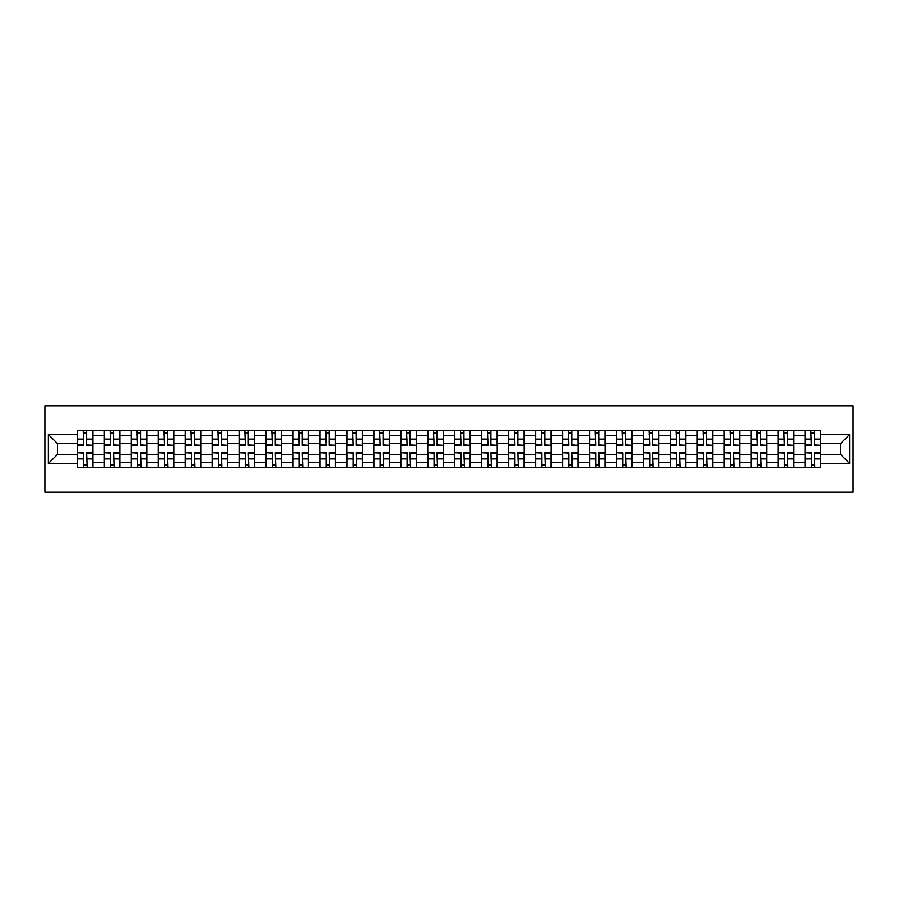 <?xml version="1.0" encoding="UTF-8"?>
<svg xmlns="http://www.w3.org/2000/svg" width="898" height="898" viewBox="0 0 898 898"><rect width="100%" height="100%" fill="white"/><g stroke="black" fill="none" stroke-linecap="round" stroke-linejoin="round"><path stroke-width="1.35" d="M44.9 492.194L853.1 492.194L853.1 405.806L44.9 405.806L44.9 492.194M104.336 467.577L104.336 435.698L92.932 435.698L92.932 467.577M92.932 435.698L92.932 430.423M104.336 435.698L104.336 430.423M119.883 430.423L119.883 467.577M131.288 467.577L131.288 430.423M146.834 430.423L146.834 467.577M158.239 467.577L158.239 430.423M173.785 430.423L173.785 467.577M185.19 467.577L185.19 430.423M200.737 430.423L200.737 467.577M212.141 467.577L212.141 430.423M227.688 430.423L227.688 467.577M239.093 467.577L239.093 430.423M254.639 430.423L254.639 467.577M266.044 467.577L266.044 430.423M281.59 430.423L281.59 467.577M292.995 467.577L292.995 430.423M308.542 430.423L308.542 467.577M319.946 467.577L319.946 430.423M335.493 430.423L335.493 467.577M346.897 467.577L346.897 430.423M362.444 430.423L362.444 467.577M373.849 467.577L373.849 430.423M389.395 430.423L389.395 467.577M400.8 467.577L400.8 430.423M416.346 430.423L416.346 467.577M427.751 467.577L427.751 430.423M443.298 430.423L443.298 467.577M454.702 467.577L454.702 430.423M470.249 430.423L470.249 467.577M481.654 467.577L481.654 430.423M497.2 430.423L497.2 467.577M508.605 467.577L508.605 430.423M524.151 430.423L524.151 467.577M535.556 467.577L535.556 430.423M551.103 430.423L551.103 467.577M562.507 467.577L562.507 430.423M578.054 430.423L578.054 467.577M589.458 467.577L589.458 430.423M605.005 430.423L605.005 467.577M616.41 467.577L616.41 430.423M631.956 430.423L631.956 467.577M643.361 467.577L643.361 430.423M658.908 430.423L658.908 467.577M670.312 467.577L670.312 430.423M685.859 430.423L685.859 467.577M697.263 467.577L697.263 430.423M712.81 430.423L712.81 467.577M724.215 467.577L724.215 430.423M739.761 430.423L739.761 467.577M751.166 467.577L751.166 430.423M766.712 430.423L766.712 467.577M778.117 467.577L778.117 430.423M793.664 430.423L793.664 467.577M805.068 467.577L805.068 430.423M805.068 454.354L793.664 454.354M778.117 454.354L766.712 454.354M751.166 454.354L739.761 454.354M724.215 454.354L712.81 454.354M697.263 454.354L685.859 454.354M670.312 454.354L658.908 454.354M643.361 454.354L631.956 454.354M616.41 454.354L605.005 454.354M589.458 454.354L578.054 454.354M562.507 454.354L551.103 454.354M535.556 454.354L524.151 454.354M508.605 454.354L497.2 454.354M481.654 454.354L470.249 454.354M454.702 454.354L443.298 454.354M427.751 454.354L416.346 454.354M400.8 454.354L389.395 454.354M373.849 454.354L362.444 454.354M346.897 454.354L335.493 454.354M319.946 454.354L308.542 454.354M292.995 454.354L281.59 454.354M266.044 454.354L254.639 454.354M239.093 454.354L227.688 454.354M212.141 454.354L200.737 454.354M185.19 454.354L173.785 454.354M158.239 454.354L146.834 454.354M131.288 454.354L119.883 454.354M104.336 454.354L92.932 454.354M805.068 443.646L793.664 443.646M778.117 443.646L766.712 443.646M751.166 443.646L739.761 443.646M724.215 443.646L712.81 443.646M697.263 443.646L685.859 443.646M670.312 443.646L658.908 443.646M643.361 443.646L631.956 443.646M616.41 443.646L605.005 443.646M589.458 443.646L578.054 443.646M562.507 443.646L551.103 443.646M535.556 443.646L524.151 443.646M508.605 443.646L497.2 443.646M481.654 443.646L470.249 443.646M454.702 443.646L443.298 443.646M427.751 443.646L416.346 443.646M400.8 443.646L389.395 443.646M373.849 443.646L362.444 443.646M346.897 443.646L335.493 443.646M319.946 443.646L308.542 443.646M292.995 443.646L281.59 443.646M266.044 443.646L254.639 443.646M239.093 443.646L227.688 443.646M212.141 443.646L200.737 443.646M185.19 443.646L173.785 443.646M158.239 443.646L146.834 443.646M131.288 443.646L119.883 443.646M104.336 443.646L92.932 443.646M57.517 454.354L77.385 454.354L77.385 443.646L57.517 443.646L57.517 454.354L48.357 463.514L48.357 434.486L77.385 434.486L77.385 443.646M820.615 443.646L820.615 454.354L840.483 454.354L840.483 443.646L820.615 443.646L820.615 430.423L77.385 430.423L77.385 434.486M820.615 434.486L849.643 434.486L849.643 463.514L820.615 463.514L820.615 454.354M77.385 454.354L77.385 467.577L820.615 467.577L820.615 463.514M77.385 463.514L48.357 463.514M86.623 464.984L83.682 464.984M83.682 433.016L86.623 433.016M113.575 464.984L110.634 464.984M110.634 433.016L113.575 433.016M140.526 464.984L137.585 464.984M137.585 433.016L140.526 433.016M167.477 464.984L164.536 464.984M164.536 433.016L167.477 433.016M194.428 464.984L191.487 464.984M191.487 433.016L194.428 433.016M221.379 464.984L218.439 464.984M218.439 433.016L221.379 433.016M248.331 464.984L245.39 464.984M245.39 433.016L248.331 433.016M275.282 464.984L272.352 464.984M272.352 433.016L275.282 433.016M302.233 464.984L299.303 464.984M299.303 433.016L302.233 433.016M329.184 464.984L326.255 464.984M326.255 433.016L329.184 433.016M356.136 464.984L353.206 464.984M353.206 433.016L356.136 433.016M383.087 464.984L380.157 464.984M380.157 433.016L383.087 433.016M410.038 464.984L407.108 464.984M407.108 433.016L410.038 433.016M436.989 464.984L434.06 464.984M434.06 433.016L436.989 433.016M463.94 464.984L461.011 464.984M461.011 433.016L463.94 433.016M490.892 464.984L487.962 464.984M487.962 433.016L490.892 433.016M517.843 464.984L514.913 464.984M514.913 433.016L517.843 433.016M544.794 464.984L541.864 464.984M541.864 433.016L544.794 433.016M571.745 464.984L568.816 464.984M568.816 433.016L571.745 433.016M598.697 464.984L595.767 464.984M595.767 433.016L598.697 433.016M625.648 464.984L622.718 464.984M622.718 433.016L625.648 433.016M652.61 464.984L649.669 464.984M649.669 433.016L652.61 433.016M679.562 464.984L676.621 464.984M676.621 433.016L679.562 433.016M706.513 464.984L703.572 464.984M703.572 433.016L706.513 433.016M733.464 464.984L730.523 464.984M730.523 433.016L733.464 433.016M760.415 464.984L757.474 464.984M757.474 433.016L760.415 433.016M787.366 464.984L784.425 464.984M784.425 433.016L787.366 433.016M814.318 464.984L811.377 464.984M811.377 433.016L814.318 433.016M48.357 434.486L57.517 443.646M840.483 454.354L849.643 463.514M840.483 443.646L849.643 434.486M86.623 444.925L92.842 445.285L86.623 445.285L86.623 430.602L92.842 430.602L89.385 430.602M92.842 444.925L92.842 430.602M83.682 432.847L86.623 432.847M80.921 430.602L77.464 430.602L77.464 445.285L83.682 445.285L83.166 430.602M77.464 430.602L87.14 430.602M83.682 453.075L77.464 452.715L83.682 452.715L83.682 467.398L77.464 467.398L80.921 467.398M77.464 453.075L77.464 467.398M86.623 465.153L83.682 465.153M89.385 467.398L92.842 467.398L92.842 452.715L86.623 452.715L87.14 467.398M92.842 467.398L83.166 467.398M113.575 444.925L119.793 445.285L113.575 445.285L113.575 430.602L119.793 430.602L116.336 430.602M119.793 444.925L119.793 430.602M110.634 432.847L113.575 432.847M107.872 430.602L104.415 430.602L104.415 445.285L110.634 445.285L110.117 430.602M104.415 430.602L114.091 430.602M140.526 444.925L146.744 445.285L140.526 445.285L140.526 430.602L146.744 430.602L143.287 430.602M146.744 444.925L146.744 430.602M137.585 432.847L140.526 432.847M134.823 430.602L131.366 430.602L131.366 445.285L137.585 445.285L137.068 430.602M131.366 430.602L141.042 430.602M110.634 453.075L104.415 452.715L110.634 452.715L110.634 467.398L104.415 467.398L107.872 467.398M104.415 453.075L104.415 467.398M113.575 465.153L110.634 465.153M116.336 467.398L119.793 467.398L119.793 452.715L113.575 452.715L114.091 467.398M119.793 467.398L110.117 467.398M137.585 453.075L131.366 452.715L137.585 452.715L137.585 467.398L131.366 467.398L134.823 467.398M131.366 453.075L131.366 467.398M140.526 465.153L137.585 465.153M143.287 467.398L146.744 467.398L146.744 452.715L140.526 452.715L141.042 467.398M146.744 467.398L137.068 467.398M167.477 444.925L173.696 445.285L167.477 445.285L167.477 430.602L173.696 430.602L170.238 430.602M173.696 444.925L173.696 430.602M164.536 432.847L167.477 432.847M161.775 430.602L158.317 430.602L158.317 445.285L164.536 445.285L164.02 430.602M158.317 430.602L167.993 430.602M194.428 444.925L200.647 445.285L194.428 445.285L194.428 430.602L200.647 430.602L197.19 430.602M200.647 444.925L200.647 430.602M191.487 432.847L194.428 432.847M188.726 430.602L185.269 430.602L185.269 445.285L191.487 445.285L190.971 430.602M185.269 430.602L194.945 430.602M221.379 444.925L227.598 445.285L221.379 445.285L221.379 430.602L227.598 430.602L224.141 430.602M227.598 444.925L227.598 430.602M218.439 432.847L221.379 432.847M215.677 430.602L212.22 430.602L212.22 445.285L218.439 445.285L217.922 430.602M212.22 430.602L221.896 430.602M164.536 453.075L158.317 452.715L164.536 452.715L164.536 467.398L158.317 467.398L161.775 467.398M158.317 453.075L158.317 467.398M167.477 465.153L164.536 465.153M170.238 467.398L173.696 467.398L173.696 452.715L167.477 452.715L167.993 467.398M173.696 467.398L164.02 467.398M191.487 453.075L185.269 452.715L191.487 452.715L191.487 467.398L185.269 467.398L188.726 467.398M185.269 453.075L185.269 467.398M194.428 465.153L191.487 465.153M197.19 467.398L200.647 467.398L200.647 452.715L194.428 452.715L194.945 467.398M200.647 467.398L190.971 467.398M218.439 453.075L212.22 452.715L218.439 452.715L218.439 467.398L212.22 467.398L215.677 467.398M212.22 453.075L212.22 467.398M221.379 465.153L218.439 465.153M224.141 467.398L227.598 467.398L227.598 452.715L221.379 452.715L221.896 467.398M227.598 467.398L217.922 467.398M248.331 444.925L254.549 445.285L248.331 445.285L248.331 430.602L254.549 430.602L251.092 430.602M254.549 444.925L254.549 430.602M245.39 432.847L248.331 432.847M242.628 430.602L239.171 430.602L239.171 445.285L245.39 445.285L244.873 430.602M239.171 430.602L248.847 430.602M245.39 453.075L239.171 452.715L245.39 452.715L245.39 467.398L239.171 467.398L242.628 467.398M239.171 453.075L239.171 467.398M248.331 465.153L245.39 465.153M251.092 467.398L254.549 467.398L254.549 452.715L248.331 452.715L248.847 467.398M254.549 467.398L244.873 467.398M275.282 444.925L281.501 445.285L275.282 445.285L275.282 430.602L281.501 430.602L278.043 430.602M281.501 444.925L281.501 430.602M272.352 432.847L275.282 432.847M269.58 430.602L266.122 430.602L266.122 445.285L272.352 445.285L271.825 430.602M266.122 430.602L275.798 430.602M272.352 453.075L266.122 452.715L272.352 452.715L272.352 467.398L266.122 467.398L269.58 467.398M266.122 453.075L266.122 467.398M275.282 465.153L272.352 465.153M278.043 467.398L281.501 467.398L281.501 452.715L275.282 452.715L275.798 467.398M281.501 467.398L271.825 467.398M302.233 444.925L308.452 445.285L302.233 445.285L302.233 430.602L308.452 430.602L304.994 430.602M308.452 444.925L308.452 430.602M299.303 432.847L302.233 432.847M296.531 430.602L293.074 430.602L293.074 445.285L299.303 445.285L298.776 430.602M293.074 430.602L302.749 430.602M299.303 453.075L293.074 452.715L299.303 452.715L299.303 467.398L293.074 467.398L296.531 467.398M293.074 453.075L293.074 467.398M302.233 465.153L299.303 465.153M304.994 467.398L308.452 467.398L308.452 452.715L302.233 452.715L302.749 467.398M308.452 467.398L298.776 467.398M329.184 444.925L335.403 445.285L329.184 445.285L329.184 430.602L335.403 430.602L331.946 430.602M335.403 444.925L335.403 430.602M326.255 432.847L329.184 432.847M323.482 430.602L320.025 430.602L320.025 445.285L326.255 445.285L325.727 430.602M320.025 430.602L329.701 430.602M326.255 453.075L320.025 452.715L326.255 452.715L326.255 467.398L320.025 467.398L323.482 467.398M320.025 453.075L320.025 467.398M329.184 465.153L326.255 465.153M331.946 467.398L335.403 467.398L335.403 452.715L329.184 452.715L329.701 467.398M335.403 467.398L325.727 467.398M356.136 444.925L362.354 445.285L356.136 445.285L356.136 430.602L362.354 430.602L358.897 430.602M362.354 444.925L362.354 430.602M353.206 432.847L356.136 432.847M350.433 430.602L346.987 430.602L346.987 445.285L353.206 445.285L352.678 430.602M346.987 430.602L356.652 430.602M353.206 453.075L346.987 452.715L353.206 452.715L353.206 467.398L346.987 467.398L350.433 467.398M346.987 453.075L346.987 467.398M356.136 465.153L353.206 465.153M358.897 467.398L362.354 467.398L362.354 452.715L356.136 452.715L356.652 467.398M362.354 467.398L352.678 467.398M383.087 444.925L389.305 445.285L383.087 445.285L383.087 430.602L389.305 430.602L385.859 430.602M389.305 444.925L389.305 430.602M380.157 432.847L383.087 432.847M377.385 430.602L373.938 430.602L373.938 445.285L380.157 445.285L379.63 430.602M373.938 430.602L383.603 430.602M380.157 453.075L373.938 452.715L380.157 452.715L380.157 467.398L373.938 467.398L377.385 467.398M373.938 453.075L373.938 467.398M383.087 465.153L380.157 465.153M385.859 467.398L389.305 467.398L389.305 452.715L383.087 452.715L383.603 467.398M389.305 467.398L379.63 467.398M410.038 444.925L416.257 445.285L410.038 445.285L410.038 430.602L416.257 430.602L412.811 430.602M416.257 444.925L416.257 430.602M407.108 432.847L410.038 432.847M404.336 430.602L400.89 430.602L400.89 445.285L407.108 445.285L406.581 430.602M400.89 430.602L410.554 430.602M407.108 453.075L400.89 452.715L407.108 452.715L407.108 467.398L400.89 467.398L404.336 467.398M400.89 453.075L400.89 467.398M410.038 465.153L407.108 465.153M412.811 467.398L416.257 467.398L416.257 452.715L410.038 452.715L410.554 467.398M416.257 467.398L406.581 467.398M436.989 444.925L443.208 445.285L436.989 445.285L436.989 430.602L443.208 430.602L439.762 430.602M443.208 444.925L443.208 430.602M434.06 432.847L436.989 432.847M431.287 430.602L427.841 430.602L427.841 445.285L434.06 445.285L433.532 430.602M427.841 430.602L437.506 430.602M434.06 453.075L427.841 452.715L434.06 452.715L434.06 467.398L427.841 467.398L431.287 467.398M427.841 453.075L427.841 467.398M436.989 465.153L434.06 465.153M439.762 467.398L443.208 467.398L443.208 452.715L436.989 452.715L437.506 467.398M443.208 467.398L433.532 467.398M463.94 444.925L470.159 445.285L463.94 445.285L463.94 430.602L470.159 430.602L466.713 430.602M470.159 444.925L470.159 430.602M461.011 432.847L463.94 432.847M458.238 430.602L454.792 430.602L454.792 445.285L461.011 445.285L460.494 430.602M454.792 430.602L464.468 430.602M461.011 453.075L454.792 452.715L461.011 452.715L461.011 467.398L454.792 467.398L458.238 467.398M454.792 453.075L454.792 467.398M463.94 465.153L461.011 465.153M466.713 467.398L470.159 467.398L470.159 452.715L463.94 452.715L464.468 467.398M470.159 467.398L460.494 467.398M490.892 444.925L497.11 445.285L490.892 445.285L490.892 430.602L497.11 430.602L493.664 430.602M497.11 444.925L497.11 430.602M487.962 432.847L490.892 432.847M485.189 430.602L481.743 430.602L481.743 445.285L487.962 445.285L487.446 430.602M481.743 430.602L491.419 430.602M487.962 453.075L481.743 452.715L487.962 452.715L487.962 467.398L481.743 467.398L485.189 467.398M481.743 453.075L481.743 467.398M490.892 465.153L487.962 465.153M493.664 467.398L497.11 467.398L497.11 452.715L490.892 452.715L491.419 467.398M497.11 467.398L487.446 467.398M517.843 444.925L524.062 445.285L517.843 445.285L517.843 430.602L524.062 430.602L520.615 430.602M524.062 444.925L524.062 430.602M514.913 432.847L517.843 432.847M512.141 430.602L508.695 430.602L508.695 445.285L514.913 445.285L514.397 430.602M508.695 430.602L518.37 430.602M514.913 453.075L508.695 452.715L514.913 452.715L514.913 467.398L508.695 467.398L512.141 467.398M508.695 453.075L508.695 467.398M517.843 465.153L514.913 465.153M520.615 467.398L524.062 467.398L524.062 452.715L517.843 452.715L518.37 467.398M524.062 467.398L514.397 467.398M544.794 444.925L551.013 445.285L544.794 445.285L544.794 430.602L551.013 430.602L547.567 430.602M551.013 444.925L551.013 430.602M541.864 432.847L544.794 432.847M539.103 430.602L535.646 430.602L535.646 445.285L541.864 445.285L541.348 430.602M535.646 430.602L545.322 430.602M541.864 453.075L535.646 452.715L541.864 452.715L541.864 467.398L535.646 467.398L539.103 467.398M535.646 453.075L535.646 467.398M544.794 465.153L541.864 465.153M547.567 467.398L551.013 467.398L551.013 452.715L544.794 452.715L545.322 467.398M551.013 467.398L541.348 467.398M571.745 444.925L577.975 445.285L571.745 445.285L571.745 430.602L577.975 430.602L574.518 430.602M577.975 444.925L577.975 430.602M568.816 432.847L571.745 432.847M566.054 430.602L562.597 430.602L562.597 445.285L568.816 445.285L568.299 430.602M562.597 430.602L572.273 430.602M568.816 453.075L562.597 452.715L568.816 452.715L568.816 467.398L562.597 467.398L566.054 467.398M562.597 453.075L562.597 467.398M571.745 465.153L568.816 465.153M574.518 467.398L577.975 467.398L577.975 452.715L571.745 452.715L572.273 467.398M577.975 467.398L568.299 467.398M598.697 444.925L604.926 445.285L598.697 445.285L598.697 430.602L604.926 430.602L601.469 430.602M604.926 444.925L604.926 430.602M595.767 432.847L598.697 432.847M593.006 430.602L589.548 430.602L589.548 445.285L595.767 445.285L595.251 430.602M589.548 430.602L599.224 430.602M595.767 453.075L589.548 452.715L595.767 452.715L595.767 467.398L589.548 467.398L593.006 467.398M589.548 453.075L589.548 467.398M598.697 465.153L595.767 465.153M601.469 467.398L604.926 467.398L604.926 452.715L598.697 452.715L599.224 467.398M604.926 467.398L595.251 467.398M625.648 444.925L631.878 445.285L625.648 445.285L625.648 430.602L631.878 430.602L628.42 430.602M631.878 444.925L631.878 430.602M622.718 432.847L625.648 432.847M619.957 430.602L616.499 430.602L616.499 445.285L622.718 445.285L622.202 430.602M616.499 430.602L626.175 430.602M622.718 453.075L616.499 452.715L622.718 452.715L622.718 467.398L616.499 467.398L619.957 467.398M616.499 453.075L616.499 467.398M625.648 465.153L622.718 465.153M628.42 467.398L631.878 467.398L631.878 452.715L625.648 452.715L626.175 467.398M631.878 467.398L622.202 467.398M652.61 444.925L658.829 445.285L652.61 445.285L652.61 430.602L658.829 430.602L655.372 430.602M658.829 444.925L658.829 430.602M649.669 432.847L652.61 432.847M646.908 430.602L643.451 430.602L643.451 445.285L649.669 445.285L649.153 430.602M643.451 430.602L653.127 430.602M649.669 453.075L643.451 452.715L649.669 452.715L649.669 467.398L643.451 467.398L646.908 467.398M643.451 453.075L643.451 467.398M652.61 465.153L649.669 465.153M655.372 467.398L658.829 467.398L658.829 452.715L652.61 452.715L653.127 467.398M658.829 467.398L649.153 467.398M679.562 444.925L685.78 445.285L679.562 445.285L679.562 430.602L685.78 430.602L682.323 430.602M685.78 444.925L685.78 430.602M676.621 432.847L679.562 432.847M673.859 430.602L670.402 430.602L670.402 445.285L676.621 445.285L676.104 430.602M670.402 430.602L680.078 430.602M676.621 453.075L670.402 452.715L676.621 452.715L676.621 467.398L670.402 467.398L673.859 467.398M670.402 453.075L670.402 467.398M679.562 465.153L676.621 465.153M682.323 467.398L685.78 467.398L685.78 452.715L679.562 452.715L680.078 467.398M685.78 467.398L676.104 467.398M706.513 444.925L712.731 445.285L706.513 445.285L706.513 430.602L712.731 430.602L709.274 430.602M712.731 444.925L712.731 430.602M703.572 432.847L706.513 432.847M700.81 430.602L697.353 430.602L697.353 445.285L703.572 445.285L703.055 430.602M697.353 430.602L707.029 430.602M703.572 453.075L697.353 452.715L703.572 452.715L703.572 467.398L697.353 467.398L700.81 467.398M697.353 453.075L697.353 467.398M706.513 465.153L703.572 465.153M709.274 467.398L712.731 467.398L712.731 452.715L706.513 452.715L707.029 467.398M712.731 467.398L703.055 467.398M733.464 444.925L739.683 445.285L733.464 445.285L733.464 430.602L739.683 430.602L736.225 430.602M739.683 444.925L739.683 430.602M730.523 432.847L733.464 432.847M727.762 430.602L724.304 430.602L724.304 445.285L730.523 445.285L730.007 430.602M724.304 430.602L733.98 430.602M730.523 453.075L724.304 452.715L730.523 452.715L730.523 467.398L724.304 467.398L727.762 467.398M724.304 453.075L724.304 467.398M733.464 465.153L730.523 465.153M736.225 467.398L739.683 467.398L739.683 452.715L733.464 452.715L733.98 467.398M739.683 467.398L730.007 467.398M760.415 444.925L766.634 445.285L760.415 445.285L760.415 430.602L766.634 430.602L763.177 430.602M766.634 444.925L766.634 430.602M757.474 432.847L760.415 432.847M754.713 430.602L751.256 430.602L751.256 445.285L757.474 445.285L756.958 430.602M751.256 430.602L760.932 430.602M757.474 453.075L751.256 452.715L757.474 452.715L757.474 467.398L751.256 467.398L754.713 467.398M751.256 453.075L751.256 467.398M760.415 465.153L757.474 465.153M763.177 467.398L766.634 467.398L766.634 452.715L760.415 452.715L760.932 467.398M766.634 467.398L756.958 467.398M787.366 444.925L793.585 445.285L787.366 445.285L787.366 430.602L793.585 430.602L790.128 430.602M793.585 444.925L793.585 430.602M784.425 432.847L787.366 432.847M781.664 430.602L778.207 430.602L778.207 445.285L784.425 445.285L783.909 430.602M778.207 430.602L787.883 430.602M784.425 453.075L778.207 452.715L784.425 452.715L784.425 467.398L778.207 467.398L781.664 467.398M778.207 453.075L778.207 467.398M787.366 465.153L784.425 465.153M790.128 467.398L793.585 467.398L793.585 452.715L787.366 452.715L787.883 467.398M793.585 467.398L783.909 467.398M814.318 444.925L820.536 445.285L814.318 445.285L814.318 430.602L820.536 430.602L817.079 430.602M820.536 444.925L820.536 430.602M811.377 432.847L814.318 432.847M808.615 430.602L805.158 430.602L805.158 445.285L811.377 445.285L810.86 430.602M805.158 430.602L814.834 430.602M811.377 453.075L805.158 452.715L811.377 452.715L811.377 467.398L805.158 467.398L808.615 467.398M805.158 453.075L805.158 467.398M814.318 465.153L811.377 465.153M817.079 467.398L820.536 467.398L820.536 452.715L814.318 452.715L814.834 467.398M820.536 467.398L810.86 467.398M778.117 435.698L766.712 435.698M751.166 435.698L739.761 435.698M724.215 435.698L712.81 435.698M697.263 435.698L685.859 435.698M670.312 435.698L658.908 435.698M643.361 435.698L631.956 435.698M616.41 435.698L605.005 435.698M589.458 435.698L578.054 435.698M562.507 435.698L551.103 435.698M535.556 435.698L524.151 435.698M508.605 435.698L497.2 435.698M481.654 435.698L470.249 435.698M454.702 435.698L443.298 435.698M427.751 435.698L416.346 435.698M400.8 435.698L389.395 435.698M373.849 435.698L362.444 435.698M346.897 435.698L335.493 435.698M319.946 435.698L308.542 435.698M292.995 435.698L281.59 435.698M266.044 435.698L254.639 435.698M239.093 435.698L227.688 435.698M212.141 435.698L200.737 435.698M185.19 435.698L173.785 435.698M158.239 435.698L146.834 435.698M131.288 435.698L119.883 435.698M805.068 435.698L793.664 435.698M778.117 462.302L766.712 462.302M751.166 462.302L739.761 462.302M724.215 462.302L712.81 462.302M697.263 462.302L685.859 462.302M670.312 462.302L658.908 462.302M643.361 462.302L631.956 462.302M616.41 462.302L605.005 462.302M589.458 462.302L578.054 462.302M562.507 462.302L551.103 462.302M535.556 462.302L524.151 462.302M508.605 462.302L497.2 462.302M481.654 462.302L470.249 462.302M454.702 462.302L443.298 462.302M427.751 462.302L416.346 462.302M400.8 462.302L389.395 462.302M373.849 462.302L362.444 462.302M346.897 462.302L335.493 462.302M319.946 462.302L308.542 462.302M292.995 462.302L281.59 462.302M266.044 462.302L254.639 462.302M239.093 462.302L227.688 462.302M212.141 462.302L200.737 462.302M185.19 462.302L173.785 462.302M158.239 462.302L146.834 462.302M131.288 462.302L119.883 462.302M104.336 462.302L92.932 462.302M805.068 462.302L793.664 462.302M86.623 439.088L92.842 439.088M77.464 444.925L83.682 444.925M77.464 439.088L83.682 439.088M83.682 458.912L77.464 458.912M92.842 453.075L86.623 453.075M92.842 458.912L86.623 458.912M113.575 439.088L119.793 439.088M104.415 444.925L110.634 444.925M104.415 439.088L110.634 439.088M140.526 439.088L146.744 439.088M131.366 444.925L137.585 444.925M131.366 439.088L137.585 439.088M110.634 458.912L104.415 458.912M119.793 453.075L113.575 453.075M119.793 458.912L113.575 458.912M137.585 458.912L131.366 458.912M146.744 453.075L140.526 453.075M146.744 458.912L140.526 458.912M167.477 439.088L173.696 439.088M158.317 444.925L164.536 444.925M158.317 439.088L164.536 439.088M194.428 439.088L200.647 439.088M185.269 444.925L191.487 444.925M185.269 439.088L191.487 439.088M221.379 439.088L227.598 439.088M212.22 444.925L218.439 444.925M212.22 439.088L218.439 439.088M164.536 458.912L158.317 458.912M173.696 453.075L167.477 453.075M173.696 458.912L167.477 458.912M191.487 458.912L185.269 458.912M200.647 453.075L194.428 453.075M200.647 458.912L194.428 458.912M218.439 458.912L212.22 458.912M227.598 453.075L221.379 453.075M227.598 458.912L221.379 458.912M248.331 439.088L254.549 439.088M239.171 444.925L245.39 444.925M239.171 439.088L245.39 439.088M245.39 458.912L239.171 458.912M254.549 453.075L248.331 453.075M254.549 458.912L248.331 458.912M275.282 439.088L281.501 439.088M266.122 444.925L272.352 444.925M266.122 439.088L272.352 439.088M272.352 458.912L266.122 458.912M281.501 453.075L275.282 453.075M281.501 458.912L275.282 458.912M302.233 439.088L308.452 439.088M293.074 444.925L299.303 444.925M293.074 439.088L299.303 439.088M299.303 458.912L293.074 458.912M308.452 453.075L302.233 453.075M308.452 458.912L302.233 458.912M329.184 439.088L335.403 439.088M320.025 444.925L326.255 444.925M320.025 439.088L326.255 439.088M326.255 458.912L320.025 458.912M335.403 453.075L329.184 453.075M335.403 458.912L329.184 458.912M356.136 439.088L362.354 439.088M346.987 444.925L353.206 444.925M346.987 439.088L353.206 439.088M353.206 458.912L346.987 458.912M362.354 453.075L356.136 453.075M362.354 458.912L356.136 458.912M383.087 439.088L389.305 439.088M373.938 444.925L380.157 444.925M373.938 439.088L380.157 439.088M380.157 458.912L373.938 458.912M389.305 453.075L383.087 453.075M389.305 458.912L383.087 458.912M410.038 439.088L416.257 439.088M400.89 444.925L407.108 444.925M400.89 439.088L407.108 439.088M407.108 458.912L400.89 458.912M416.257 453.075L410.038 453.075M416.257 458.912L410.038 458.912M436.989 439.088L443.208 439.088M427.841 444.925L434.06 444.925M427.841 439.088L434.06 439.088M434.06 458.912L427.841 458.912M443.208 453.075L436.989 453.075M443.208 458.912L436.989 458.912M463.94 439.088L470.159 439.088M454.792 444.925L461.011 444.925M454.792 439.088L461.011 439.088M461.011 458.912L454.792 458.912M470.159 453.075L463.94 453.075M470.159 458.912L463.94 458.912M490.892 439.088L497.11 439.088M481.743 444.925L487.962 444.925M481.743 439.088L487.962 439.088M487.962 458.912L481.743 458.912M497.11 453.075L490.892 453.075M497.11 458.912L490.892 458.912M517.843 439.088L524.062 439.088M508.695 444.925L514.913 444.925M508.695 439.088L514.913 439.088M514.913 458.912L508.695 458.912M524.062 453.075L517.843 453.075M524.062 458.912L517.843 458.912M544.794 439.088L551.013 439.088M535.646 444.925L541.864 444.925M535.646 439.088L541.864 439.088M541.864 458.912L535.646 458.912M551.013 453.075L544.794 453.075M551.013 458.912L544.794 458.912M571.745 439.088L577.975 439.088M562.597 444.925L568.816 444.925M562.597 439.088L568.816 439.088M568.816 458.912L562.597 458.912M577.975 453.075L571.745 453.075M577.975 458.912L571.745 458.912M598.697 439.088L604.926 439.088M589.548 444.925L595.767 444.925M589.548 439.088L595.767 439.088M595.767 458.912L589.548 458.912M604.926 453.075L598.697 453.075M604.926 458.912L598.697 458.912M625.648 439.088L631.878 439.088M616.499 444.925L622.718 444.925M616.499 439.088L622.718 439.088M622.718 458.912L616.499 458.912M631.878 453.075L625.648 453.075M631.878 458.912L625.648 458.912M652.61 439.088L658.829 439.088M643.451 444.925L649.669 444.925M643.451 439.088L649.669 439.088M649.669 458.912L643.451 458.912M658.829 453.075L652.61 453.075M658.829 458.912L652.61 458.912M679.562 439.088L685.78 439.088M670.402 444.925L676.621 444.925M670.402 439.088L676.621 439.088M676.621 458.912L670.402 458.912M685.78 453.075L679.562 453.075M685.78 458.912L679.562 458.912M706.513 439.088L712.731 439.088M697.353 444.925L703.572 444.925M697.353 439.088L703.572 439.088M703.572 458.912L697.353 458.912M712.731 453.075L706.513 453.075M712.731 458.912L706.513 458.912M733.464 439.088L739.683 439.088M724.304 444.925L730.523 444.925M724.304 439.088L730.523 439.088M730.523 458.912L724.304 458.912M739.683 453.075L733.464 453.075M739.683 458.912L733.464 458.912M760.415 439.088L766.634 439.088M751.256 444.925L757.474 444.925M751.256 439.088L757.474 439.088M757.474 458.912L751.256 458.912M766.634 453.075L760.415 453.075M766.634 458.912L760.415 458.912M787.366 439.088L793.585 439.088M778.207 444.925L784.425 444.925M778.207 439.088L784.425 439.088M784.425 458.912L778.207 458.912M793.585 453.075L787.366 453.075M793.585 458.912L787.366 458.912M814.318 439.088L820.536 439.088M805.158 444.925L811.377 444.925M805.158 439.088L811.377 439.088M811.377 458.912L805.158 458.912M820.536 453.075L814.318 453.075M820.536 458.912L814.318 458.912"/></g></svg>
